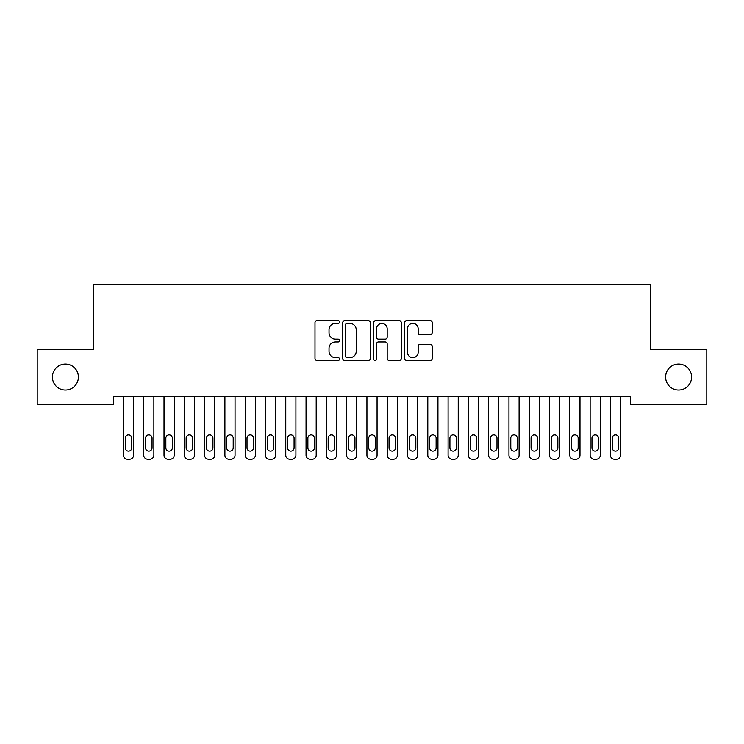 <?xml version="1.0" encoding="UTF-8"?>
<svg xmlns="http://www.w3.org/2000/svg" width="744" height="744" viewBox="0 0 744 744"><rect width="100%" height="100%" fill="white"/><g stroke="black" fill="none" stroke-linecap="round" stroke-linejoin="round"><path stroke-width="1.12" d="M339.534 322.003A1.395 1.395 0 0 0 338.139 320.608L316.981 320.608A1.99 1.99 0 0 0 314.991 322.608L314.991 358.45A1.99 1.99 0 0 0 316.981 360.449L338.139 360.449A1.395 1.395 0 0 0 339.534 359.054A1.395 1.395 0 0 0 338.139 357.659L335.404 357.659A6.37 6.37 0 0 1 329.025 351.28L329.025 348.294A6.37 6.37 0 0 1 335.404 341.924L338.139 341.924A1.395 1.395 0 0 0 339.534 340.529A1.395 1.395 0 0 0 338.139 339.134L335.404 339.134A6.37 6.37 0 0 1 329.025 332.763L329.025 329.778A6.37 6.37 0 0 1 335.404 323.398L338.139 323.398A1.395 1.395 0 0 0 339.534 322.003M665.61 377.05A12.983 12.983 0 0 0 678.593 390.042A12.983 12.983 0 0 0 691.585 377.05A12.983 12.983 0 0 0 678.593 364.067A12.983 12.983 0 0 0 665.61 377.05M52.415 377.05A12.983 12.983 0 0 0 65.407 390.042A12.983 12.983 0 0 0 78.39 377.05A12.983 12.983 0 0 0 65.407 364.067A12.983 12.983 0 0 0 52.415 377.05M430.209 334.651A1.99 1.99 0 0 0 432.199 332.661L432.199 322.608A1.99 1.99 0 0 0 430.209 320.608L406.708 320.608A1.99 1.99 0 0 0 404.717 322.608L404.717 358.45A1.99 1.99 0 0 0 406.708 360.449L430.209 360.449A1.99 1.99 0 0 0 432.199 358.45L432.199 346.304A1.99 1.99 0 0 0 430.209 344.314L420.146 344.314A1.99 1.99 0 0 0 418.156 346.304L418.156 352.331A5.329 5.329 0 0 1 412.827 357.659A5.329 5.329 0 0 1 407.498 352.331L407.498 328.727A5.329 5.329 0 0 1 412.827 323.398A5.329 5.329 0 0 1 418.156 328.727L418.156 332.661A1.99 1.99 0 0 0 420.146 334.651L430.209 334.651M630.308 396.329L113.693 396.329L113.693 404.448L37.2 404.448L37.2 349.661L93.409 349.661L93.409 284.729L650.591 284.729L650.591 349.661L706.8 349.661L706.8 404.448L630.308 404.448L630.308 396.329M370.261 322.608A1.99 1.99 0 0 0 368.261 320.608L344.76 320.608A1.99 1.99 0 0 0 342.77 322.608L342.77 358.45A1.99 1.99 0 0 0 344.76 360.449L368.261 360.449A1.99 1.99 0 0 0 370.261 358.45L370.261 322.608M375.739 320.608L399.24 320.608A1.99 1.99 0 0 1 401.23 322.608L401.23 358.45A1.99 1.99 0 0 1 399.24 360.449L389.177 360.449A1.99 1.99 0 0 1 387.187 358.45L387.187 343.914A1.99 1.99 0 0 0 385.197 341.924L378.519 341.924A1.99 1.99 0 0 0 376.529 343.914L376.529 359.054A1.395 1.395 0 0 1 375.134 360.449A1.395 1.395 0 0 1 373.739 359.054L373.739 322.608A1.99 1.99 0 0 1 375.739 320.608M346.955 323.398A1.395 1.395 0 0 0 345.56 324.793L345.56 356.264A1.395 1.395 0 0 0 346.955 357.659L349.838 357.659A6.37 6.37 0 0 0 356.218 351.28L356.218 329.778A6.37 6.37 0 0 0 349.838 323.398L346.955 323.398M387.187 328.829A5.329 5.329 0 0 0 381.858 323.501A5.329 5.329 0 0 0 376.529 328.829L376.529 337.144A1.99 1.99 0 0 0 378.519 339.134L385.197 339.134A1.99 1.99 0 0 0 387.187 337.144L387.187 328.829M123.439 455.216L123.439 396.329L123.439 455.216A4.055 4.055 0 0 0 127.494 459.271L129.521 459.271A4.055 4.055 0 0 0 133.585 455.216L133.585 396.329L133.585 455.216M131.753 447.907A3.246 3.246 0 0 1 128.507 451.152A3.246 3.246 0 0 1 125.262 447.907L125.262 438.17A3.246 3.246 0 0 1 128.507 434.924A3.246 3.246 0 0 1 131.753 438.17L131.753 447.907M127.494 459.271L129.521 459.271M143.732 455.216L143.732 396.329L143.732 455.216A4.055 4.055 0 0 0 147.786 459.271L149.814 459.271A4.055 4.055 0 0 0 153.869 455.216L153.869 396.329L153.869 455.216M164.015 455.216L164.015 396.329L164.015 455.216A4.055 4.055 0 0 0 168.079 459.271L170.106 459.271A4.055 4.055 0 0 0 174.161 455.216L174.161 396.329L174.161 455.216M152.046 447.907A3.246 3.246 0 0 1 148.8 451.152A3.246 3.246 0 0 1 145.554 447.907L145.554 438.17A3.246 3.246 0 0 1 148.8 434.924A3.246 3.246 0 0 1 152.046 438.17L152.046 447.907M147.786 459.271L149.814 459.271M172.338 447.907A3.246 3.246 0 0 1 169.093 451.152A3.246 3.246 0 0 1 165.847 447.907L165.847 438.17A3.246 3.246 0 0 1 169.093 434.924A3.246 3.246 0 0 1 172.338 438.17L172.338 447.907M168.079 459.271L170.106 459.271M184.307 455.216L184.307 396.329L184.307 455.216A4.055 4.055 0 0 0 188.372 459.271L190.399 459.271A4.055 4.055 0 0 0 194.454 455.216L194.454 396.329L194.454 455.216M204.6 455.216L204.6 396.329L204.6 455.216A4.055 4.055 0 0 0 208.655 459.271L210.692 459.271A4.055 4.055 0 0 0 214.746 455.216L214.746 396.329L214.746 455.216M192.631 447.907A3.246 3.246 0 0 1 189.385 451.152A3.246 3.246 0 0 1 186.14 447.907L186.14 438.17A3.246 3.246 0 0 1 189.385 434.924A3.246 3.246 0 0 1 192.631 438.17L192.631 447.907M188.372 459.271L190.399 459.271M212.923 447.907A3.246 3.246 0 0 1 209.668 451.152A3.246 3.246 0 0 1 206.423 447.907L206.423 438.17A3.246 3.246 0 0 1 209.668 434.924A3.246 3.246 0 0 1 212.923 438.17L212.923 447.907M208.655 459.271L210.692 459.271M224.893 455.216L224.893 396.329L224.893 455.216A4.055 4.055 0 0 0 228.947 459.271L230.975 459.271A4.055 4.055 0 0 0 235.039 455.216L235.039 396.329L235.039 455.216M233.207 447.907A3.246 3.246 0 0 1 229.961 451.152A3.246 3.246 0 0 1 226.715 447.907L226.715 438.17A3.246 3.246 0 0 1 229.961 434.924A3.246 3.246 0 0 1 233.207 438.17L233.207 447.907M228.947 459.271L230.975 459.271M245.185 455.216L245.185 396.329L245.185 455.216A4.055 4.055 0 0 0 249.24 459.271L251.267 459.271A4.055 4.055 0 0 0 255.332 455.216L255.332 396.329L255.332 455.216M253.499 447.907A3.246 3.246 0 0 1 250.254 451.152A3.246 3.246 0 0 1 247.008 447.907L247.008 438.17A3.246 3.246 0 0 1 250.254 434.924A3.246 3.246 0 0 1 253.499 438.17L253.499 447.907M249.24 459.271L251.267 459.271M265.469 455.216L265.469 396.329L265.469 455.216A4.055 4.055 0 0 0 269.533 459.271L271.56 459.271A4.055 4.055 0 0 0 275.615 455.216L275.615 396.329L275.615 455.216M285.761 455.216L285.761 396.329L285.761 455.216A4.055 4.055 0 0 0 289.825 459.271L291.853 459.271A4.055 4.055 0 0 0 295.907 455.216L295.907 396.329L295.907 455.216M306.054 455.216L306.054 396.329L306.054 455.216A4.055 4.055 0 0 0 310.108 459.271L312.145 459.271A4.055 4.055 0 0 0 316.2 455.216L316.2 396.329L316.2 455.216M326.346 455.216L326.346 396.329L326.346 455.216A4.055 4.055 0 0 0 330.401 459.271L332.428 459.271A4.055 4.055 0 0 0 336.493 455.216L336.493 396.329L336.493 455.216M346.639 455.216L346.639 396.329L346.639 455.216A4.055 4.055 0 0 0 350.694 459.271L352.721 459.271A4.055 4.055 0 0 0 356.785 455.216L356.785 396.329L356.785 455.216M366.932 455.216L366.932 396.329L366.932 455.216A4.055 4.055 0 0 0 370.986 459.271L373.014 459.271A4.055 4.055 0 0 0 377.069 455.216L377.069 396.329L377.069 455.216M387.215 455.216L387.215 396.329L387.215 455.216A4.055 4.055 0 0 0 391.279 459.271L393.306 459.271A4.055 4.055 0 0 0 397.361 455.216L397.361 396.329L397.361 455.216M407.507 455.216L407.507 396.329L407.507 455.216A4.055 4.055 0 0 0 411.572 459.271L413.599 459.271A4.055 4.055 0 0 0 417.654 455.216L417.654 396.329L417.654 455.216M427.8 455.216L427.8 396.329L427.8 455.216A4.055 4.055 0 0 0 431.855 459.271L433.892 459.271A4.055 4.055 0 0 0 437.946 455.216L437.946 396.329L437.946 455.216M448.093 455.216L448.093 396.329L448.093 455.216A4.055 4.055 0 0 0 452.147 459.271L454.175 459.271A4.055 4.055 0 0 0 458.239 455.216L458.239 396.329L458.239 455.216M468.385 455.216L468.385 396.329L468.385 455.216A4.055 4.055 0 0 0 472.44 459.271L474.467 459.271A4.055 4.055 0 0 0 478.531 455.216L478.531 396.329L478.531 455.216M488.669 455.216L488.669 396.329L488.669 455.216A4.055 4.055 0 0 0 492.733 459.271L494.76 459.271A4.055 4.055 0 0 0 498.815 455.216L498.815 396.329L498.815 455.216M508.961 455.216L508.961 396.329L508.961 455.216A4.055 4.055 0 0 0 513.025 459.271L515.053 459.271A4.055 4.055 0 0 0 519.107 455.216L519.107 396.329L519.107 455.216M529.254 455.216L529.254 396.329L529.254 455.216A4.055 4.055 0 0 0 533.309 459.271L535.345 459.271A4.055 4.055 0 0 0 539.4 455.216L539.4 396.329L539.4 455.216M273.792 447.907A3.246 3.246 0 0 1 270.546 451.152A3.246 3.246 0 0 1 267.301 447.907L267.301 438.17A3.246 3.246 0 0 1 270.546 434.924A3.246 3.246 0 0 1 273.792 438.17L273.792 447.907M269.533 459.271L271.56 459.271M294.085 447.907A3.246 3.246 0 0 1 290.839 451.152A3.246 3.246 0 0 1 287.593 447.907L287.593 438.17A3.246 3.246 0 0 1 290.839 434.924A3.246 3.246 0 0 1 294.085 438.17L294.085 447.907M289.825 459.271L291.853 459.271M314.377 447.907A3.246 3.246 0 0 1 311.132 451.152A3.246 3.246 0 0 1 307.877 447.907L307.877 438.17A3.246 3.246 0 0 1 311.132 434.924A3.246 3.246 0 0 1 314.377 438.17L314.377 447.907M310.108 459.271L312.145 459.271M334.661 447.907A3.246 3.246 0 0 1 331.415 451.152A3.246 3.246 0 0 1 328.169 447.907L328.169 438.17A3.246 3.246 0 0 1 331.415 434.924A3.246 3.246 0 0 1 334.661 438.17L334.661 447.907M330.401 459.271L332.428 459.271M354.953 447.907A3.246 3.246 0 0 1 351.707 451.152A3.246 3.246 0 0 1 348.462 447.907L348.462 438.17A3.246 3.246 0 0 1 351.707 434.924A3.246 3.246 0 0 1 354.953 438.17L354.953 447.907M350.694 459.271L352.721 459.271M375.246 447.907A3.246 3.246 0 0 1 372 451.152A3.246 3.246 0 0 1 368.754 447.907L368.754 438.17A3.246 3.246 0 0 1 372 434.924A3.246 3.246 0 0 1 375.246 438.17L375.246 447.907M370.986 459.271L373.014 459.271M395.538 447.907A3.246 3.246 0 0 1 392.293 451.152A3.246 3.246 0 0 1 389.047 447.907L389.047 438.17A3.246 3.246 0 0 1 392.293 434.924A3.246 3.246 0 0 1 395.538 438.17L395.538 447.907M391.279 459.271L393.306 459.271M415.831 447.907A3.246 3.246 0 0 1 412.585 451.152A3.246 3.246 0 0 1 409.339 447.907L409.339 438.17A3.246 3.246 0 0 1 412.585 434.924A3.246 3.246 0 0 1 415.831 438.17L415.831 447.907M411.572 459.271L413.599 459.271M436.124 447.907A3.246 3.246 0 0 1 432.869 451.152A3.246 3.246 0 0 1 429.623 447.907L429.623 438.17A3.246 3.246 0 0 1 432.869 434.924A3.246 3.246 0 0 1 436.124 438.17L436.124 447.907M431.855 459.271L433.892 459.271M456.407 447.907A3.246 3.246 0 0 1 453.161 451.152A3.246 3.246 0 0 1 449.915 447.907L449.915 438.17A3.246 3.246 0 0 1 453.161 434.924A3.246 3.246 0 0 1 456.407 438.17L456.407 447.907M452.147 459.271L454.175 459.271M476.699 447.907A3.246 3.246 0 0 1 473.454 451.152A3.246 3.246 0 0 1 470.208 447.907L470.208 438.17A3.246 3.246 0 0 1 473.454 434.924A3.246 3.246 0 0 1 476.699 438.17L476.699 447.907M472.44 459.271L474.467 459.271M496.992 447.907A3.246 3.246 0 0 1 493.746 451.152A3.246 3.246 0 0 1 490.501 447.907L490.501 438.17A3.246 3.246 0 0 1 493.746 434.924A3.246 3.246 0 0 1 496.992 438.17L496.992 447.907M492.733 459.271L494.76 459.271M517.285 447.907A3.246 3.246 0 0 1 514.039 451.152A3.246 3.246 0 0 1 510.793 447.907L510.793 438.17A3.246 3.246 0 0 1 514.039 434.924A3.246 3.246 0 0 1 517.285 438.17L517.285 447.907M513.025 459.271L515.053 459.271M537.577 447.907A3.246 3.246 0 0 1 534.332 451.152A3.246 3.246 0 0 1 531.077 447.907L531.077 438.17A3.246 3.246 0 0 1 534.332 434.924A3.246 3.246 0 0 1 537.577 438.17L537.577 447.907M533.309 459.271L535.345 459.271M549.546 455.216L549.546 396.329L549.546 455.216A4.055 4.055 0 0 0 553.601 459.271L555.629 459.271A4.055 4.055 0 0 0 559.693 455.216L559.693 396.329L559.693 455.216M557.861 447.907A3.246 3.246 0 0 1 554.615 451.152A3.246 3.246 0 0 1 551.369 447.907L551.369 438.17A3.246 3.246 0 0 1 554.615 434.924A3.246 3.246 0 0 1 557.861 438.17L557.861 447.907M553.601 459.271L555.629 459.271M569.839 455.216L569.839 396.329L569.839 455.216A4.055 4.055 0 0 0 573.894 459.271L575.921 459.271A4.055 4.055 0 0 0 579.985 455.216L579.985 396.329L579.985 455.216M578.153 447.907A3.246 3.246 0 0 1 574.907 451.152A3.246 3.246 0 0 1 571.662 447.907L571.662 438.17A3.246 3.246 0 0 1 574.907 434.924A3.246 3.246 0 0 1 578.153 438.17L578.153 447.907M573.894 459.271L575.921 459.271M590.131 455.216L590.131 396.329L590.131 455.216A4.055 4.055 0 0 0 594.186 459.271L596.214 459.271A4.055 4.055 0 0 0 600.269 455.216L600.269 396.329L600.269 455.216M598.446 447.907A3.246 3.246 0 0 1 595.2 451.152A3.246 3.246 0 0 1 591.954 447.907L591.954 438.17A3.246 3.246 0 0 1 595.2 434.924A3.246 3.246 0 0 1 598.446 438.17L598.446 447.907M594.186 459.271L596.214 459.271M610.415 455.216L610.415 396.329L610.415 455.216A4.055 4.055 0 0 0 614.479 459.271L616.506 459.271A4.055 4.055 0 0 0 620.561 455.216L620.561 396.329L620.561 455.216M618.738 447.907A3.246 3.246 0 0 1 615.493 451.152A3.246 3.246 0 0 1 612.247 447.907L612.247 438.17A3.246 3.246 0 0 1 615.493 434.924A3.246 3.246 0 0 1 618.738 438.17L618.738 447.907M614.479 459.271L616.506 459.271"/></g></svg>
